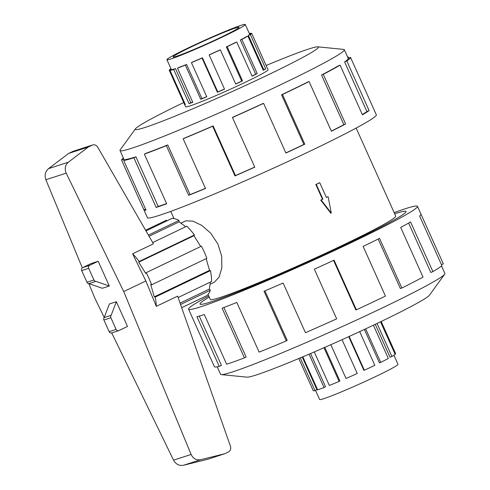 <?xml version="1.0" encoding="UTF-8"?>
<svg xmlns="http://www.w3.org/2000/svg" width="490" height="490" viewBox="0 0 490 490"><rect width="100%" height="100%" fill="white"/><g stroke="black" fill="none" stroke-linecap="round" stroke-linejoin="round"><path stroke-width="0.73" d="M394.965 213.683A112.878 5.862 -24.2 0 0 394.677 213.775A112.927 5.862 155.8 0 1 406.02 211.472A112.927 5.862 155.8 0 1 328.043 252.791A112.927 5.862 155.8 0 1 211.037 301.865A112.927 5.862 155.8 0 1 200.018 304.057A112.927 5.862 155.8 0 1 209.273 297.093A112.878 5.862 -24.2 0 0 200.061 304.039A112.878 5.862 -24.2 0 0 305.423 263.112A112.878 5.862 -24.2 0 0 405.977 211.49A112.878 5.862 -24.2 0 0 394.965 213.683M180.902 223.134L185.802 220.843L192.735 221.106L201.696 225.345L210.725 233.191L217.909 244.026L221.688 256.246L221.829 268.018L219.048 277.15L214.326 282.222L210.063 284.261M208.072 294.435L210.32 299.427A101.632 5.274 -24.2 0 0 220.237 297.454A101.632 5.274 -24.2 0 0 325.538 253.287A101.632 5.274 -24.2 0 0 395.718 216.102L356.15 128.062M326.358 197.427A101.632 5.274 -24.2 0 0 327.669 196.796L326.383 197.482L319.737 182.703L319.315 182.837A101.632 5.274 -24.2 0 1 315.829 184.51L322.475 199.289A101.632 5.274 -24.2 0 1 320.705 200.134L330.866 213.236L331.283 213.095L328.122 196.649M235.561 27.985A36.174 1.88 155.8 0 1 239.096 27.281A36.174 1.88 155.8 0 1 206.872 43.818A36.174 1.88 155.8 0 1 173.105 56.938A36.174 1.88 155.8 0 1 198.083 43.702A36.174 1.88 155.8 0 1 235.561 27.985M241.086 25.333A42.955 2.23 -24.2 0 0 196.582 44.002A42.955 2.23 -24.2 0 0 166.918 59.719A42.955 2.23 -24.2 0 0 207.013 44.143A42.955 2.23 -24.2 0 0 245.282 24.5A42.955 2.23 -24.2 0 0 241.086 25.333M268.079 69.825L267.019 67.461A45.172 2.346 155.8 0 1 267.019 67.473A45.172 2.346 155.8 0 1 267.019 67.461L251.67 33.308A45.172 2.346 155.8 0 1 250.335 34.606L265.69 68.772A45.172 2.346 155.8 0 1 263.271 70.272L247.916 36.107A45.172 2.346 155.8 0 1 241.864 39.414L257.213 73.58A45.172 2.346 155.8 0 1 252.105 76.183L236.75 42.017A45.172 2.346 155.8 0 1 227.17 46.679L242.525 80.844A45.172 2.346 155.8 0 1 235.727 84.035L220.378 49.87A45.172 2.346 155.8 0 1 209.169 54.966L224.524 89.125A45.172 2.346 155.8 0 1 217.389 92.273L202.039 58.108A45.172 2.346 155.8 0 1 191.425 62.622L206.78 96.787A45.172 2.346 155.8 0 1 200.722 99.262L185.367 65.097A45.172 2.346 155.8 0 1 177.454 68.141L192.803 102.306A45.172 2.346 155.8 0 1 189.024 103.623L173.668 69.458A45.172 2.346 155.8 0 1 170.018 70.425L185.367 104.591A45.172 2.346 155.8 0 1 184.614 104.499L169.258 70.321L171.28 69.415L171.439 69.77L166.918 59.719M192.717 102.116A42.955 2.23 -24.2 0 1 190.824 102.753L175.475 68.594A42.955 2.23 155.8 0 1 172.002 69.513L170.018 70.425M206.725 96.665A42.955 2.23 -24.2 0 1 201.954 98.606L186.598 64.447A42.955 2.23 155.8 0 1 179.071 67.344L177.454 68.141M224.475 89.021A42.955 2.23 -24.2 0 1 217.805 91.961L202.45 57.796A42.955 2.23 155.8 0 1 192.362 62.095L191.425 62.622M220.378 49.87L219.888 49.968A42.955 2.23 155.8 0 1 209.236 54.807L209.169 54.966M235.678 83.925A42.955 2.23 -24.2 0 0 241.705 81.095L242.525 80.844M236.75 42.017L235.457 42.501A42.955 2.23 155.8 0 1 226.349 46.936L241.705 81.095M252.044 76.048A42.955 2.23 -24.2 0 0 255.676 74.186L257.213 73.58M247.916 36.107L246.078 36.879A42.955 2.23 155.8 0 1 240.321 40.021L255.676 74.186M263.148 70.003A42.955 2.23 -24.2 0 0 263.73 69.611L265.69 68.772M251.67 33.308L249.649 34.22A42.955 2.23 155.8 0 1 248.381 35.452L263.73 69.611M185.679 106.863L184.614 104.499A45.172 2.346 155.8 0 1 184.614 104.486L185.202 104.223M169.258 70.321A45.172 2.346 155.8 0 1 170.594 69.029L171.022 68.839M249.343 33.547A45.172 2.346 155.8 0 1 250.911 33.204L251.076 33.577M393.917 355.238L397.984 364.284A42.955 2.23 155.8 0 1 359.721 383.927A42.955 2.23 155.8 0 1 319.627 399.503L315.517 390.359M377.055 323.461L391.896 356.481L390.058 357.253L375.26 324.313M365.656 328.845L380.73 362.392L379.438 362.87L364.407 329.427M349.168 336.452L364.358 370.244L363.868 370.336L348.733 336.655M314.274 351.93L329.347 385.465A45.172 2.346 -24.2 0 0 339.141 381.428L339.889 380.975L324.784 347.361M302.814 356.818L317.649 389.826A45.172 2.346 -24.2 0 0 324.055 387.535L325.544 386.782L310.593 353.51M313.245 390.702L298.778 358.515L313.239 390.695A45.172 2.346 -24.2 0 0 313.245 390.702A45.172 2.346 -24.2 0 0 314.984 390.604L316.92 389.703L302.25 357.057M324.055 387.535L309.055 354.172M339.141 381.428L323.988 347.71M330.836 344.691L346.02 378.476A45.172 2.346 -24.2 0 0 357.259 373.49L342.063 339.674M364.358 370.244A45.172 2.346 -24.2 0 0 374.819 365.295L359.685 331.62M380.73 362.392A45.172 2.346 -24.2 0 0 388.343 358.46L373.392 325.201M391.896 356.481A45.172 2.346 -24.2 0 0 395.154 354.35L380.522 321.795M381.177 321.483L395.651 353.682A45.172 2.346 -24.2 0 0 395.644 353.67A45.172 2.346 -24.2 0 0 395.638 353.664L381.177 321.483M314.984 390.604L300.278 357.884M185.594 106.667A45.215 2.346 -24.2 0 0 185.594 106.783A45.215 2.346 -24.2 0 0 227.795 90.387A45.215 2.346 -24.2 0 0 268.079 69.715A45.215 2.346 -24.2 0 0 267.993 69.635M183.726 102.52A100.377 5.212 -24.2 0 0 135.46 128.803L120.234 149.805A122.966 6.382 -24.2 0 0 120.013 150.534A122.966 6.382 -24.2 0 0 234.79 105.95A122.966 6.382 -24.2 0 0 344.329 49.723A122.966 6.382 -24.2 0 0 343.637 49.398L317.826 46.838A100.377 5.212 -24.2 0 0 308.596 49.049A100.377 5.212 -24.2 0 0 266.131 65.489M135.46 128.803A100.377 5.212 -24.2 0 0 228.971 93.002A100.377 5.212 -24.2 0 0 317.826 46.838M347.686 57.183A125.471 6.511 155.8 0 1 348.408 57.073L348.874 58.108M372.81 106.979A125.471 6.511 155.8 0 1 372.829 107.004A125.471 6.511 155.8 0 1 372.841 107.034L350.515 57.367A125.471 6.511 155.8 0 1 346.816 60.962L369.135 110.63A125.471 6.511 155.8 0 1 362.422 114.813L340.103 65.145A125.471 6.511 155.8 0 1 323.277 74.327L345.603 123.995A125.471 6.511 155.8 0 1 331.399 131.228L309.08 81.561A125.471 6.511 155.8 0 1 282.473 94.509L304.792 144.176A125.471 6.511 155.8 0 1 285.915 153.033L263.596 103.365A125.471 6.511 155.8 0 1 232.468 117.514L254.794 167.182A125.471 6.511 155.8 0 1 234.98 175.91L212.654 126.242A125.471 6.511 155.8 0 1 183.18 138.793L205.5 188.46A125.471 6.511 155.8 0 1 188.675 195.326L166.355 145.659A125.471 6.511 155.8 0 1 144.36 154.123L166.686 203.791A125.471 6.511 155.8 0 1 156.175 207.442L133.856 157.774A125.471 6.511 155.8 0 1 123.707 160.469L146.032 210.137A125.471 6.511 155.8 0 1 143.938 209.873A125.471 6.511 155.8 0 1 143.925 209.843L121.6 160.175A125.471 6.511 155.8 0 1 123.37 157.994M143.938 209.873L147.441 217.676A125.471 6.511 -24.2 0 0 264.557 172.18A125.471 6.511 -24.2 0 0 376.332 114.807L372.829 107.004M133.856 157.774L135.901 156.794A122.966 6.382 155.8 0 1 125.954 159.44L123.707 160.469M135.901 156.794L158.221 206.462A122.966 6.382 -24.2 0 0 166.588 203.583M166.355 145.659L167.745 144.924A122.966 6.382 155.8 0 1 146.198 153.217L144.36 154.123M167.745 144.924L190.065 194.591A122.966 6.382 -24.2 0 0 205.439 188.325M212.654 126.242L213.126 125.893A122.966 6.382 155.8 0 1 184.24 138.192L183.18 138.793M213.126 125.893L235.445 175.561A122.966 6.382 -24.2 0 0 254.739 167.066M263.596 103.365L263.044 103.476A122.966 6.382 155.8 0 1 232.542 117.343L232.468 117.514M285.86 152.911A122.966 6.382 -24.2 0 0 303.861 144.458L304.792 144.176M309.08 81.561L307.616 82.106A122.966 6.382 155.8 0 1 281.542 94.79L303.861 144.458M331.332 131.075A122.966 6.382 -24.2 0 0 343.858 124.681L345.603 123.995M340.103 65.145L338.02 66.015A122.966 6.382 155.8 0 1 321.532 75.013L343.858 124.681M362.294 114.525A122.966 6.382 -24.2 0 0 366.918 111.591L369.135 110.63M350.515 57.367L348.231 58.396A122.966 6.382 155.8 0 1 344.599 61.924L366.918 111.591M441.533 266.009L444.889 273.475A122.966 6.382 155.8 0 1 444.669 274.204A122.966 6.382 155.8 0 1 335.35 329.703A122.966 6.382 155.8 0 1 221.266 374.605A122.966 6.382 155.8 0 1 220.574 374.287L217.217 366.82M444.669 274.204L429.448 295.201A100.377 5.212 155.8 0 1 340.207 340.507A100.377 5.212 155.8 0 1 247.076 377.165L221.266 374.605M188.57 309.196L214.4 366.667A125.471 6.511 -24.2 0 0 219.238 366.391L196.919 316.724A125.471 6.511 -24.2 0 0 204.318 314.562L226.643 364.229A125.471 6.511 -24.2 0 0 244.43 357.872L222.105 308.204A125.471 6.511 -24.2 0 0 236.817 302.453L259.137 352.12A125.471 6.511 -24.2 0 0 286.338 340.899L264.018 291.232A125.471 6.511 -24.2 0 0 283.122 283.036L305.442 332.704A125.471 6.511 -24.2 0 0 336.667 318.849L314.347 269.182A125.471 6.511 -24.2 0 0 334.058 260.159L356.383 309.827A125.471 6.511 -24.2 0 0 385.446 296.082L363.127 246.415A125.471 6.511 -24.2 0 0 379.542 238.354L401.867 288.022A125.471 6.511 -24.2 0 0 423.017 277.107L400.691 227.44A125.471 6.511 -24.2 0 0 410.565 221.933L432.891 271.601A125.471 6.511 -24.2 0 0 441.931 265.684L419.612 216.017A125.471 6.511 -24.2 0 0 420.984 214.161L443.303 263.828A125.471 6.511 -24.2 0 0 443.291 263.798L417.468 206.333A125.471 6.511 155.8 0 1 305.687 263.706A125.471 6.511 155.8 0 1 188.57 309.196A125.471 6.511 155.8 0 1 208.752 295.942M394.156 212.617A125.471 6.511 155.8 0 1 405.224 208.764A125.471 6.511 155.8 0 1 417.468 206.333M432.891 271.601L430.808 272.477L408.605 223.066M401.867 288.022L400.404 288.561L378.151 239.047M356.383 309.827L355.832 309.937L333.561 260.386M286.338 340.899L287.189 340.391L264.925 290.852M244.43 357.872L246.115 357.014L223.875 307.524M219.238 366.391L221.431 365.369L199.289 316.099M145.591 230.22L166.545 220.182L166.863 220.892M145.983 230.9L172.119 218.369A42.955 18.424 64.4 0 1 179.003 220.433L179.162 221.835L185.728 226.735M152.709 242.568L186.782 226.227A42.955 18.424 64.4 0 1 194.407 234.998L193.948 235.702L200.722 246.519M146.167 272.679L201.408 246.188A42.955 18.424 64.4 0 1 206.86 258.316L151.612 284.806A42.955 18.424 -115.6 0 0 146.167 272.679L145.708 273.377L138.707 262.187L139.16 261.482A42.955 18.424 -115.6 0 0 132.631 253.783L145.836 280.966L156.335 306.348L177.613 296.144L230.484 446.31C231.145 448.846 230.459 450.733 228.42 451.97L224.616 453.789L200.594 459.73C196.374 460.459 193.219 458.701 191.118 454.457L123.737 291.562L66.193 173.148C64.398 168.713 65.121 165.063 68.38 162.196L88.261 147.043L92.677 144.96C94.742 144.464 96.426 145.193 97.718 147.147L153.425 243.812L132.631 253.783M206.143 258.659L209.53 270.364L210.418 270.627A42.955 18.424 64.4 0 1 211.613 281.481L178.109 297.546M210.382 282.075L209.377 289.076L210.363 290.209A42.955 18.424 64.4 0 1 206.847 295.642L181.686 307.708M145.836 280.966L123.737 291.562M92.677 144.96L73.151 151.294L68.741 153.376L48.565 168.627C45.245 171.512 44.345 175.218 45.87 179.738L82.308 267.828M88.831 283.606L94.962 298.422L104.217 317.471M98.184 261.256L91.213 263.516L82.62 267.638A2.26 2.04 72 0 0 81.701 270.578L86.944 282.246A2.26 2.04 72 0 0 88.917 283.606L102.337 288.273L109.307 286.013L95.881 281.346A2.26 2.04 -108 0 1 93.915 279.986L88.672 268.318A2.26 2.04 -108 0 1 89.584 265.378L98.184 261.256L109.307 286.013M88.917 283.606L95.881 281.346M116.363 301.711L127.486 326.469L118.892 330.585A2.26 2.04 -108 0 1 116.13 329.409L110.881 317.74A2.26 2.04 -108 0 1 111.15 315.315L116.363 301.711L109.392 303.971L104.18 317.575A2.26 2.04 72 0 0 103.917 320.001L109.16 331.669A2.26 2.04 72 0 0 111.696 332.937L118.666 330.677M111.15 315.315L104.18 317.575M111.732 332.93L173.552 460.153C175.928 464.312 179.254 466.015 183.542 465.261L207.858 459.228L224.616 453.789M88.261 147.043L68.741 153.376M210.363 290.209L180.553 304.498M180.069 303.126L209.377 289.076M148.403 235.102L179.003 220.433M149.07 236.26L179.162 221.835M156.335 306.348A42.955 18.424 -115.6 0 0 155.171 297.112L154.283 296.848L150.724 284.537L151.612 284.806M139.16 261.482L194.407 234.998M138.707 262.187L193.948 235.702M210.418 270.627L155.171 297.112M154.283 296.848L209.53 270.364M443.303 263.828L441.472 264.649M347.771 57.367L348.408 57.073M344.599 61.924L346.816 60.962M321.532 75.013L323.277 74.327M281.542 94.79L282.473 94.509M235.445 175.561L234.98 175.91M190.065 194.591L188.675 195.326M158.221 206.462L156.175 207.442M145.567 209.107L143.925 209.843M121.6 160.175L123.89 159.152M394.989 353.976L395.651 353.682M250.911 33.204L249.484 33.859M250.335 34.606L248.381 35.452M241.864 39.414L240.321 40.021M227.17 46.679L226.349 46.936M202.45 57.796L202.039 58.108M186.598 64.447L185.367 65.097M175.475 68.594L173.668 69.458M217.805 91.961L217.389 92.273M201.954 98.606L200.722 99.262M190.824 102.753L189.024 103.623M319.737 182.703L316.258 184.369L322.904 199.148L320.705 200.134M322.904 199.148L322.475 199.289M321.164 199.987L331.283 213.095M316.258 184.369L315.829 184.51M82.62 267.638L89.584 265.378M81.701 270.578L88.672 268.318M86.944 282.246L93.915 279.986M116.13 329.409L109.16 331.669M110.881 317.74L103.917 320.001M92.224 145.144L72.698 151.477M66.193 173.148L45.87 179.738M191.118 454.457L173.552 460.153M200.594 459.73L183.542 465.261M68.38 162.196L48.565 168.627M170.753 211.386L173.981 218.577M249.649 34.22L245.282 24.5M120.013 150.534L124.35 160.175M344.329 49.723L348.231 58.396"/></g></svg>
